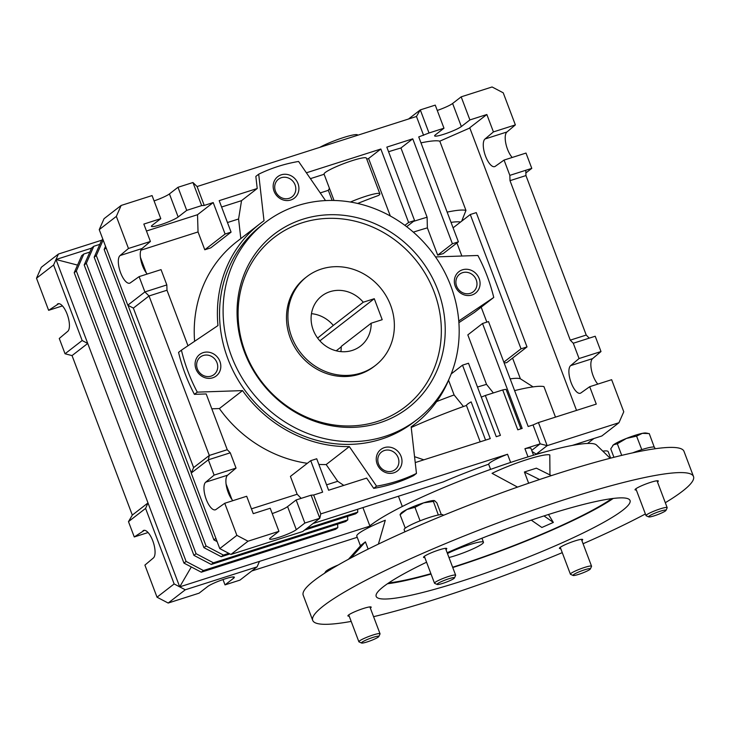 <?xml version="1.0" encoding="UTF-8"?>
<svg xmlns="http://www.w3.org/2000/svg" width="730" height="730" viewBox="0 0 730 730"><rect width="100%" height="100%" fill="white"/><g stroke="black" fill="none" stroke-linecap="round" stroke-linejoin="round"><path stroke-width="1.09" d="M321.483 269.005A56.082 51.428 -127.8 0 1 386.8 297.092A56.082 51.428 -127.8 0 1 375.485 365.392A56.082 51.428 -127.8 0 1 360.812 373.094A56.082 51.428 -127.8 0 1 295.486 345.007A56.082 51.428 -127.8 0 1 306.801 276.707A56.082 51.428 -127.8 0 1 321.483 269.005M363.257 302.229A31.664 29.036 52.2 0 0 330.042 291.671A31.664 29.036 52.2 0 0 321.757 296.015A31.664 29.036 52.2 0 0 315.369 334.577A31.664 29.036 52.2 0 0 352.243 350.427A31.664 29.036 52.2 0 0 360.529 346.084A31.664 29.036 52.2 0 0 371.187 323.207L382.201 319.694L374.271 298.707L363.257 302.229L333.318 325.416A31.664 29.036 52.2 0 0 311.473 313.672M333.318 325.416L317.614 338.063M340.864 351.623A31.664 29.036 52.2 0 0 341.248 346.403L371.187 323.207M319.877 340.837L374.271 298.707M336.192 350.801L341.248 346.887M657.493 482.001A12.437 1.569 159.3 0 0 658.314 480.988A12.437 1.569 159.3 0 0 650.603 482.348A12.437 1.569 159.3 0 0 635.045 489.784A12.437 1.569 159.3 0 0 636.332 489.994M445.966 549.562A12.437 1.569 159.3 0 0 446.787 548.549A12.437 1.569 159.3 0 0 439.077 549.909A12.437 1.569 159.3 0 0 423.519 557.337A12.437 1.569 159.3 0 0 424.805 557.556M370.347 608.127A12.437 1.569 159.3 0 0 371.178 607.114A12.437 1.569 159.3 0 0 363.458 608.473A12.437 1.569 159.3 0 0 347.9 615.91A12.437 1.569 159.3 0 0 349.195 616.12M581.874 540.565A12.437 1.569 159.3 0 0 582.695 539.552A12.437 1.569 159.3 0 0 574.985 540.912A12.437 1.569 159.3 0 0 559.426 548.349A12.437 1.569 159.3 0 0 560.713 548.558M351.194 621.413A203.533 25.751 -20.7 0 1 312.714 620.39A203.533 25.751 -20.7 0 1 567.274 498.754A203.533 25.751 -20.7 0 1 693.5 476.508A203.533 25.751 -20.7 0 1 665.313 502.714M645.393 513.966A203.533 25.751 -20.7 0 1 583.069 543.74M562.264 552.646A203.533 25.751 -20.7 0 1 438.949 598.144A203.533 25.751 -20.7 0 1 373.577 616.677M693.5 476.508L683.983 451.322A203.533 25.751 159.3 0 0 557.756 473.569A203.533 25.751 159.3 0 0 303.205 595.205L312.714 620.39M387.457 583.754A135.689 17.164 159.3 0 0 431.047 574.054M452.755 567.529A135.689 17.164 159.3 0 0 454.781 566.891A135.689 17.164 159.3 0 0 613.209 498.453M426.566 562.209A135.689 17.164 159.3 0 0 376.178 596.41A135.689 17.164 159.3 0 0 460.338 581.582A135.689 17.164 159.3 0 0 630.036 500.488A135.689 17.164 159.3 0 0 545.885 515.316A135.689 17.164 159.3 0 0 447.161 552.738M610.17 458.267L596.492 445.017A124.127 15.704 159.3 0 0 494.593 467.957A124.127 15.704 159.3 0 0 371.442 524.651A124.127 15.704 159.3 0 0 367.226 528.356M360.474 545.885L356.787 536.139A38.444 4.864 159.3 0 1 385.294 520.235L378.395 544.096M517.543 487.102L492.056 473.341A38.444 4.864 159.3 0 1 526.695 459.654A38.444 4.864 159.3 0 1 549.799 454.899L549.964 474.929M611.777 498.636A133.225 16.854 -20.7 0 1 455.556 566.288A133.225 16.854 -20.7 0 1 452.637 567.219M430.91 573.698A133.225 16.854 -20.7 0 1 388.652 582.942M539.561 479.528L524.405 472L536.377 468.176L551.369 475.632M524.405 472L528.657 483.233M447.463 553.541A22.612 2.865 -20.7 0 1 469.436 544.689A22.612 2.865 -20.7 0 1 483.461 542.217A22.612 2.865 -20.7 0 1 455.173 555.731A22.612 2.865 -20.7 0 1 448.977 557.528M543.987 515.928L553.349 522.434L541.87 527.48L531.276 520.125M553.349 522.434L548.458 514.504M610.654 458.139L608.199 451.633A38.444 4.864 159.3 0 0 602.807 451.14M348.447 559.289L361.131 545.155L365.401 541.842L368.148 549.097M350.966 557.939L365.401 541.842M505.808 529.113A42.97 5.438 -20.7 0 1 488.297 535.738M589.703 386.699L611.64 379.691L623.767 411.784L618.958 422.725L547.162 445.656L538.439 422.57L596.273 404.101L589.703 386.699L580.98 392.886A14.7 5.557 72.3 0 1 580.295 393.251A14.7 5.557 72.3 0 1 571.188 382.839A14.7 5.557 72.3 0 1 570.668 365.611L592.614 358.603L601 351.541L579.063 358.54L573.278 343.246L570.267 340.153L586.226 335.052L525.956 175.574L525.801 170.272L509.841 175.364L504.065 160.071L495.341 166.257A14.7 5.557 72.3 0 1 494.657 166.613A14.7 5.557 72.3 0 1 485.56 156.202A14.7 5.557 72.3 0 1 485.039 138.974L506.976 131.966A14.7 5.557 -107.7 0 0 507.496 149.194A14.7 5.557 -107.7 0 0 512.195 157.47M597.833 384.108A14.7 5.557 72.3 0 1 593.134 375.831A14.7 5.557 72.3 0 1 592.614 358.603M224.749 503.271L246.685 496.263L253.264 513.655L270.209 508.244L278.933 531.33L248.027 541.204L236.876 535.355L224.749 503.271L216.025 509.458A14.7 5.557 72.3 0 1 215.35 509.814A14.7 5.557 72.3 0 1 206.243 499.402A14.7 5.557 72.3 0 1 205.723 482.174L227.66 475.166A14.7 5.557 -107.7 0 0 228.18 492.394A14.7 5.557 -107.7 0 0 232.879 500.67M301.161 498.362L297.156 494.246L290.421 476.407L310.734 460.676L322.633 492.148L313.654 495.013L320.789 513.902L319.813 518.273L304.857 523.045L296.134 499.968L311.099 495.186L319.813 518.273L302.704 531.522L230.917 554.453L219.767 548.604L191.214 473.058L193.623 467.592L133.362 308.106L127.786 305.186L144.896 291.936L139.111 276.634L130.387 282.82A14.7 5.557 72.3 0 1 129.712 283.185A14.7 5.557 72.3 0 1 120.605 272.774A14.7 5.557 72.3 0 1 120.085 255.546L142.021 248.538A14.7 5.557 -107.7 0 0 142.542 265.766A14.7 5.557 -107.7 0 0 147.241 274.042M334.03 200.467L324.065 174.114A22.612 2.865 -20.7 0 1 325.279 172.49A22.612 2.865 -20.7 0 1 348.347 161.941A22.612 2.865 -20.7 0 1 366.378 158.118L379.855 193.797A22.612 2.865 -20.7 0 1 378.651 195.421A85.939 10.877 159.3 0 0 357.663 203.451M350.473 202.028A22.612 2.865 -20.7 0 1 379.855 193.797M533.53 455.219L530.975 448.457A22.612 2.865 159.3 0 0 524.925 448.704L540.163 443.84L547.162 445.656L536.221 454.124L532.115 451.496M528.018 456.88L524.925 448.704M197.374 368.942A11.123 10.202 52.2 0 0 211.079 376.132A11.123 10.202 52.2 0 0 213.99 374.599A11.123 10.202 52.2 0 0 216.983 362.682A11.123 10.202 52.2 0 0 203.278 355.492A11.123 10.202 52.2 0 0 200.367 357.016A11.123 10.202 52.2 0 0 197.374 368.942M456.624 286.133A11.123 10.202 52.2 0 0 473.241 291.799A11.123 10.202 52.2 0 0 476.243 279.873A11.123 10.202 52.2 0 0 459.626 274.215A11.123 10.202 52.2 0 0 456.624 286.133M275.456 191.141A11.123 10.202 52.2 0 0 289.162 198.323A11.123 10.202 52.2 0 0 292.073 196.799A11.123 10.202 52.2 0 0 295.075 184.873A11.123 10.202 52.2 0 0 281.369 177.691A11.123 10.202 52.2 0 0 278.459 179.215A11.123 10.202 52.2 0 0 275.456 191.141M378.541 463.942A11.123 10.202 52.2 0 0 395.158 469.6A11.123 10.202 52.2 0 0 398.151 457.673A11.123 10.202 52.2 0 0 381.534 452.016A11.123 10.202 52.2 0 0 378.541 463.942M203.196 352.626A13.569 12.447 52.2 0 0 195.987 369.033A13.569 12.447 52.2 0 0 212.713 377.802A13.569 12.447 52.2 0 0 219.912 361.387A13.569 12.447 52.2 0 0 203.196 352.626M455.237 286.224A13.569 12.447 52.2 0 0 471.963 294.993A13.569 12.447 52.2 0 0 479.172 278.586A13.569 12.447 52.2 0 0 462.446 269.817A13.569 12.447 52.2 0 0 455.237 286.224M281.278 174.817A13.569 12.447 52.2 0 0 274.069 191.233A13.569 12.447 52.2 0 0 290.796 200.002A13.569 12.447 52.2 0 0 298.004 183.586A13.569 12.447 52.2 0 0 281.278 174.817M377.154 464.034A13.569 12.447 52.2 0 0 393.881 472.803A13.569 12.447 52.2 0 0 401.089 456.387A13.569 12.447 52.2 0 0 384.363 447.618A13.569 12.447 52.2 0 0 377.154 464.034M264.981 222.714L261.413 225.479A124.383 114.062 52.2 0 0 227.897 358.841A124.383 114.062 52.2 0 0 413.737 422.141L417.304 419.385A124.383 114.062 -127.8 0 1 231.456 356.085A124.383 114.062 -127.8 0 1 264.981 222.714A124.383 114.062 -127.8 0 1 450.83 286.014A124.383 114.062 -127.8 0 1 417.304 419.385M437.863 290.157A109.683 100.585 -127.8 0 1 379.6 422.825A109.683 100.585 -127.8 0 1 244.422 351.942A109.683 100.585 -127.8 0 1 302.685 219.274A109.683 100.585 -127.8 0 1 437.863 290.157M434.149 291.991A107.082 98.194 -127.8 0 1 377.264 421.511A107.082 98.194 -127.8 0 1 245.289 352.316A107.082 98.194 -127.8 0 1 302.174 222.787A107.082 98.194 -127.8 0 1 434.149 291.991M375.485 365.392L374.061 366.496A56.082 51.428 -127.8 0 1 290.257 337.954A56.082 51.428 -127.8 0 1 305.377 277.811L306.801 276.707M525.801 170.272L531.787 168.365L525.883 172.937M573.278 343.246L589.238 338.145L586.226 335.052M509.841 175.364L510.005 180.666L525.956 175.574M89.845 252.078L83.831 254.004L81.687 255.655L74.214 272.682L183.951 563.095L201.297 572.192L335.663 529.268L337.808 527.617L337.588 524.113M83.831 254.004L76.349 271.022L74.214 272.682M76.349 271.022L186.095 561.434L183.951 563.095M186.095 561.434L203.433 570.532L201.297 572.192M203.433 570.532L337.808 527.617M102.866 239.257L101.653 240.197L94.179 257.215L203.916 547.637L221.254 556.725L229.959 553.951M103.149 239.997L96.314 255.564L94.179 257.215M96.314 255.564L206.052 545.976L203.916 547.637M206.052 545.976L223.398 555.074L221.254 556.725M223.398 555.074L228.8 553.349M306.618 528.493L357.764 512.15L355.629 513.811L304.483 530.144M357.764 512.15L357.59 509.294M86.332 263.293L84.196 264.944L91.67 247.926L93.805 246.275L86.332 263.293L196.069 553.705L213.415 562.803L347.781 519.888L347.562 516.384M99.828 244.349L93.805 246.275M84.196 264.944L193.934 555.366L196.069 553.705M193.934 555.366L211.28 564.454L213.415 562.803M211.28 564.454L345.646 521.539L347.781 519.888M461.177 96.844L492.084 86.97L503.235 92.819L515.362 124.903L493.425 131.911L486.846 114.51L469.901 119.93L461.177 96.844L452.618 103.468L461.342 126.555A14.7 1.861 -20.7 0 1 446.358 133.407A14.7 1.861 -20.7 0 1 434.633 135.889A14.7 1.861 -20.7 0 1 435.418 134.831L443.977 128.206L429.012 132.988L420.298 109.901L435.253 105.12L443.977 128.206M504.065 160.071L526.002 153.063L531.787 168.365M506.976 131.966L515.362 124.903M105.54 246.329L104.153 249.487L106.151 247.945M104.153 249.487L213.899 539.899L215.888 538.357M128.015 305.304L191.315 472.839M213.899 539.899L217.111 541.587M589.238 338.145L595.215 336.238L601 351.541M618.958 422.725L601.848 435.974L572.229 445.437M570.267 340.153L510.005 180.666M485.039 138.974L493.425 131.911M570.668 365.611L579.063 358.54M191.306 566.955L179.708 586.865L259.478 561.388L257.079 566.863L185.283 589.794L174.142 583.945L145.589 508.399L147.998 502.933L56.009 259.506L58.418 254.04L101.634 240.234M82.152 340.527L65.043 353.776L72.042 355.592L87.728 343.447L82.152 340.527L53.609 264.981L56.009 259.506L91.569 248.154M179.708 586.865L147.998 502.933L132.312 515.079L72.042 355.592M127.786 305.186L99.234 229.64L104.043 218.699L121.153 205.449L152.068 195.576L160.782 218.653L143.837 224.073L150.407 241.466L128.471 248.474L120.085 255.546M56.009 259.506L77.544 265.099M357.727 135.232L357.654 135.041A22.612 2.865 159.3 0 0 342.899 137.742A22.612 2.865 159.3 0 0 319.795 147.35M408.535 119.008L420.298 109.901L416.465 116.481L197.091 186.542L192.948 182.518L201.672 205.595L186.716 210.377L177.992 187.291L192.948 182.518M437.261 110.458A14.7 1.861 159.3 0 0 452.618 103.468M469.901 119.93L461.342 126.555M593.919 438.511L587.531 443.457M542.992 452.481A97.245 12.3 159.3 0 0 536.221 454.124M576.536 410.406L469.737 127.768L486.846 114.51M185.283 589.794L168.174 603.044L199.089 593.171L207.639 586.546A14.7 1.861 -20.7 0 1 222.632 579.684A14.7 1.861 -20.7 0 1 234.357 577.211A14.7 1.861 -20.7 0 1 233.564 578.26L225.013 584.885L239.969 580.113L257.079 566.863M259.478 561.388L369.462 526.266M168.174 603.044L157.023 597.195L174.142 583.945M225.013 584.885L222.997 579.556M144.43 530.299L134.265 536.952L128.48 521.649L145.589 508.399M142.98 530.765A14.7 5.557 72.3 0 1 143.664 530.4A14.7 5.557 72.3 0 1 153.118 541.76A14.7 5.557 72.3 0 1 153.291 558.048L144.905 565.111L157.023 597.195M53.609 264.981L36.5 278.23L41.309 267.29L58.418 254.04M58.792 303.671L48.627 310.323L36.5 278.23M57.342 304.136A14.7 5.557 72.3 0 1 58.026 303.771A14.7 5.557 72.3 0 1 67.479 315.123A14.7 5.557 72.3 0 1 67.653 331.411L59.267 338.474L65.043 353.776M128.48 521.649L132.312 515.079M272.226 513.573A14.7 1.861 159.3 0 0 287.584 506.593L296.307 529.67A14.7 1.861 -20.7 0 1 281.315 536.532A14.7 1.861 -20.7 0 1 269.589 539.005A14.7 1.861 -20.7 0 1 270.383 537.955L278.933 531.33M248.027 541.204L230.917 554.453M296.307 529.67L304.857 523.045M236.876 535.355L219.767 548.604M214.109 475.111L208.333 459.809L230.269 452.801L236.046 468.103L214.109 475.111L205.723 482.174M133.362 308.106L149.039 295.96L209.309 455.447L208.333 459.809L191.214 473.058M99.234 229.64L116.344 216.39L121.153 205.449M154.076 200.905A14.7 1.861 159.3 0 0 169.433 193.915L178.156 217.002A14.7 1.861 -20.7 0 1 163.164 223.864A14.7 1.861 -20.7 0 1 151.448 226.337A14.7 1.861 -20.7 0 1 152.232 225.287L160.782 218.653M177.992 187.291L169.433 193.915M128.471 248.474L116.344 216.39M230.269 452.801L227.258 449.707L209.309 455.447L193.623 467.592M144.896 291.936L149.039 295.96L166.987 290.23L166.832 284.928L144.896 291.936M186.716 210.377L178.156 217.002M231.082 232.131L210.76 247.862L204.783 249.779L225.095 234.038L231.082 232.131L219.192 200.65L257.225 188.504L255.847 176.414L258.694 174.196A169.606 155.545 -127.8 0 1 298.579 161.458L325.516 200.577M404.885 225.342L408.599 222.468L414.576 220.551L406.674 226.683M461.688 221.172L465.959 210.422A85.939 10.877 159.3 0 0 447.152 212.12M465.959 210.422L439.788 141.173L469.828 127.987M420.982 142.87A85.939 10.877 -20.7 0 1 439.788 141.173M458.385 241.84L452.399 243.747L437.69 255.144A76.887 9.727 -20.7 0 1 443.147 253.638L458.385 241.84L418.737 136.921L429.012 132.988M527.005 346.914L521.028 348.821L470.275 214.52L476.261 212.612L527.005 346.914L506.684 362.655A76.887 9.727 159.3 0 0 504.156 362.983M320.789 513.902L507.542 454.252A22.612 2.865 159.3 0 0 488.644 464.207A97.245 12.3 159.3 0 0 443.265 481.919L313.042 523.519M370.329 525.536A22.612 2.865 -20.7 0 1 372.656 523.739M398.434 496.245L402.312 506.492M488.644 464.207L490.606 469.381M538.439 422.57L533.028 424.951L540.163 443.84L531.705 450.392M514.604 390.623A97.245 12.3 -20.7 0 1 543.941 386.59L555.484 417.131M533.028 424.951L528.164 426.502L488.516 321.583L482.53 323.49L467.82 334.887L486.518 384.372L493.352 392.941M482.53 323.49L522.178 428.419L517.789 429.815L502.724 389.948L485.34 395.496L500.406 435.372L496.254 436.695L468.496 363.248L462.519 365.164L451.186 373.933M287.584 506.593L296.134 499.968M449.443 378.103A126.637 116.134 -127.8 0 1 415.124 423.929A126.637 116.134 -127.8 0 1 411.154 426.858L416.465 473.423L413.609 475.632A169.606 155.545 52.2 0 1 373.724 488.37L366.652 478.095L328.619 490.241L316.72 458.759L310.734 460.676M357.226 537.307L251.731 571.006M134.265 536.952L148.071 532.544M48.627 310.323L62.433 305.906M236.046 468.103L227.66 475.166M139.111 276.634L161.047 269.625L166.832 284.928M150.407 241.466L142.021 248.538M146.456 231.018L197.52 214.711L213.206 202.566L225.095 234.038M140.881 250.198L198.04 231.939L197.52 214.711M414.576 220.551L386.827 147.113L412.751 138.828L400.943 147.98A85.939 10.877 159.3 0 0 388.579 151.74M423.601 135.36L416.465 116.481M197.091 186.542L204.236 205.431L201.672 205.595M204.236 205.431L213.206 202.566M198.04 231.939L204.783 249.779M400.943 147.98L427.105 217.23A85.939 10.877 159.3 0 0 413.509 221.391M390.304 215.98L368.586 158.51L380.841 149.02L408.599 222.468M477.493 387.055A76.887 9.727 -20.7 0 1 486.518 384.372M533.092 386.882L520.39 378.788L512.57 358.101M510.17 378.888A76.887 9.727 -20.7 0 1 520.39 378.788M460.539 222.066A76.887 9.727 159.3 0 0 451.03 222.385M412.751 138.828L452.399 243.747M437.69 255.144L427.378 227.869L427.105 217.23M521.028 348.821L503.837 362.135M486.837 322.122L481.189 307.175M461.862 256.02L456.925 242.971M470.275 214.52L453.093 227.833M480.194 441.823L466.443 405.451A22.612 2.865 -20.7 0 1 471.142 401.883L485.587 440.108M436.631 401.582A76.887 9.727 -20.7 0 1 454.106 394.948L463.45 406.519M466.443 405.451A97.245 12.3 159.3 0 0 411.227 427.497M414.558 456.688L423.856 459.818M507.542 454.252L510.635 462.446M520.983 428.793L506.082 389.346A22.612 2.865 -20.7 0 0 502.724 389.948M485.34 395.496A22.612 2.865 159.3 0 0 481.298 397.12M454.106 394.948L448.558 380.257M462.519 365.164L490.268 438.602L415.224 462.574M313.654 495.013L311.099 495.186M297.156 494.246L251.439 508.846M227.258 449.707L206.189 393.954L194.417 394.346L197.273 392.138A169.606 155.545 -127.8 0 1 181.414 350.172L217.969 325.562A126.637 116.134 -127.8 0 1 260.035 223.69A126.637 116.134 -127.8 0 1 264.005 220.761L258.694 174.196M231.912 499.493L226.072 484.036M146.274 272.856L140.434 257.407M187.975 345.755L166.987 290.23M181.414 350.172L178.558 352.38A169.606 155.545 52.2 0 0 194.417 394.346M221.591 207.019L241.539 200.65L257.225 188.504M260.035 223.69L236.867 241.63A126.637 116.134 52.2 0 0 194.609 341.293M240.818 238.573L238.582 218.991L227.459 222.54M238.582 218.991L241.539 200.65M380.841 149.02L306.39 172.8M368.586 158.51A85.939 10.877 159.3 0 0 366.77 159.167M310.414 178.649L324.129 174.269M329.431 188.294L328.317 190.329L332.141 200.44M320.233 192.912L328.317 190.329M427.378 227.869A76.887 9.727 159.3 0 0 413.353 232.14M435.509 256.914L477.885 255.482A169.606 155.545 -127.8 0 1 493.745 297.448L474.372 312.449L458.887 322.66M318.864 464.426A126.637 116.134 52.2 0 0 326.173 464.554L337.707 481.298L343.784 485.395M337.707 481.298L326.575 484.848M211.8 408.809L219.383 408.554A126.637 116.134 52.2 0 0 307.33 463.313M416.465 473.423A169.606 155.545 -127.8 0 1 376.58 486.162L349.341 446.605A126.637 116.134 -127.8 0 1 242.552 390.605L219.383 408.554M242.552 390.605L197.273 392.138M493.745 297.448L458.759 320.99M373.724 488.37L376.58 486.162M326.173 464.554L349.341 446.605M584.62 569.802A9.298 1.177 -20.7 0 1 590.36 568.953A9.298 1.177 -20.7 0 1 578.762 574.337A9.298 1.177 -20.7 0 1 573.114 575.468A9.298 1.177 -20.7 0 1 584.62 569.802M573.114 575.468L570.559 574.337A11.306 1.433 -20.7 0 1 570.404 574.2A11.306 1.433 -20.7 0 1 584.548 567.438A11.306 1.433 -20.7 0 1 591.555 566.206A11.306 1.433 -20.7 0 1 591.537 566.407L590.36 568.953M404.931 531.814L404.119 529.661A20.805 2.628 -20.7 0 1 422.652 519.842A20.805 2.628 -20.7 0 1 443.037 514.951L443.22 515.435M632.618 452.883A20.805 2.628 -20.7 0 1 654.564 447.39L655.075 448.749M378.359 637.016A9.298 1.177 -20.7 0 1 369.435 641.15A9.298 1.177 -20.7 0 1 361.596 643.03A9.298 1.177 -20.7 0 1 361.971 642.245A9.298 1.177 -20.7 0 1 371.99 637.728A9.298 1.177 -20.7 0 1 378.843 636.514A9.298 1.177 -20.7 0 1 378.359 637.016M361.596 643.03L359.032 641.898A11.306 1.433 -20.7 0 1 358.877 641.761A11.306 1.433 -20.7 0 1 359.488 640.949A11.306 1.433 -20.7 0 1 371.013 635.675A11.306 1.433 -20.7 0 1 380.038 633.768A11.306 1.433 -20.7 0 1 380.011 633.968L378.843 636.514M331.356 569.017L337.452 565.348M324.366 573.388L326.328 570.942L330.188 569.893M338.182 565.002A18.095 2.29 159.3 0 0 326.328 570.942A18.095 2.29 159.3 0 0 325.598 571.608A18.095 2.29 159.3 0 0 325.525 571.699M442.854 583.334A9.298 1.177 -20.7 0 1 437.206 584.465A9.298 1.177 -20.7 0 1 448.713 578.799A9.298 1.177 -20.7 0 1 454.462 577.95A9.298 1.177 -20.7 0 1 442.854 583.334M437.206 584.465L434.651 583.334A11.306 1.433 -20.7 0 1 434.496 583.197A11.306 1.433 -20.7 0 1 448.64 576.435A11.306 1.433 -20.7 0 1 455.648 575.203A11.306 1.433 -20.7 0 1 455.63 575.404L454.462 577.95M405.278 528.128L400.049 514.668L406.938 509.485L414.959 507.304L423.601 502.861L433.383 501.419L434.569 500.661L436.887 502.897L441.294 514.568M420.069 520.828L414.959 507.304M401.235 513.902L400.049 514.668M438.338 514.997L433.383 501.419M434.231 500.57A18.095 2.29 159.3 0 0 423.601 502.861A18.095 2.29 159.3 0 0 406.938 509.485A18.095 2.29 159.3 0 0 401.217 513.044L400.35 514.075M649.107 516.119A9.298 1.177 -20.7 0 1 659.135 511.593A9.298 1.177 -20.7 0 1 665.979 510.389A9.298 1.177 -20.7 0 1 665.505 510.881A9.298 1.177 -20.7 0 1 656.58 515.024A9.298 1.177 -20.7 0 1 648.733 516.904A9.298 1.177 -20.7 0 1 649.107 516.119M648.733 516.904L646.169 515.772A11.306 1.433 -20.7 0 1 646.023 515.635A11.306 1.433 -20.7 0 1 646.625 514.823A11.306 1.433 -20.7 0 1 658.159 509.549A11.306 1.433 -20.7 0 1 667.174 507.642A11.306 1.433 -20.7 0 1 667.156 507.843L665.979 510.389M641.789 449.625L636.578 436.12L642.345 433.346L649.235 433.574L654.244 447.125M621.714 455.374L617.334 443.767L626.386 438.447L636.578 436.12M613.93 457.299L610.745 448.868L613.474 444.816L617.334 443.767M647.784 433.319L645.749 433.009A18.095 2.29 159.3 0 0 642.345 433.346A18.095 2.29 159.3 0 0 626.386 438.447A18.095 2.29 -20.7 0 0 613.474 444.816A18.095 2.29 159.3 0 0 612.744 445.482A18.095 2.29 159.3 0 0 612.671 445.574M233.564 578.26L233.071 576.937M481.946 538.22L483.461 542.217M369.854 525.928L362.92 507.587M415.124 423.929L411.173 426.995M591.555 566.206L581.409 539.342M570.404 574.2L560.257 547.336M358.877 641.761L348.73 614.897M380.038 633.768L369.882 606.904M434.496 583.197L424.349 556.324M455.648 575.203L445.501 548.33M667.174 507.642L657.027 480.778M646.023 515.635L635.866 488.772"/></g></svg>

